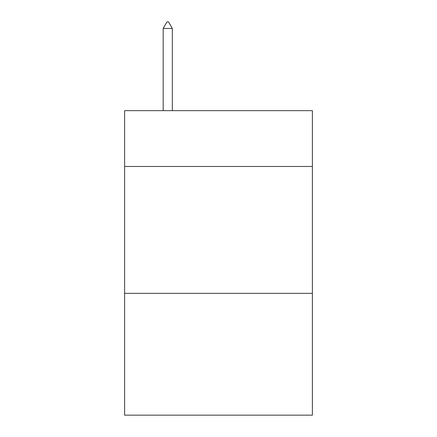<?xml version="1.0" encoding="UTF-8"?>
<svg xmlns="http://www.w3.org/2000/svg" width="437" height="437" viewBox="0 0 437 437"><rect width="100%" height="100%" fill="white"/><g stroke="black" fill="none" stroke-linecap="round" stroke-linejoin="round"><path stroke-width="0.66" d="M312.384 166.481L312.384 110.659L124.616 110.659L124.616 166.481L312.384 166.481L312.384 415.15L124.616 415.15L124.616 166.481M312.384 293.353L124.616 293.353M172.32 28.449L168.513 21.85L166.989 21.85L163.187 28.449L172.32 28.449L172.32 110.659M163.187 28.449L163.187 110.659"/></g></svg>
